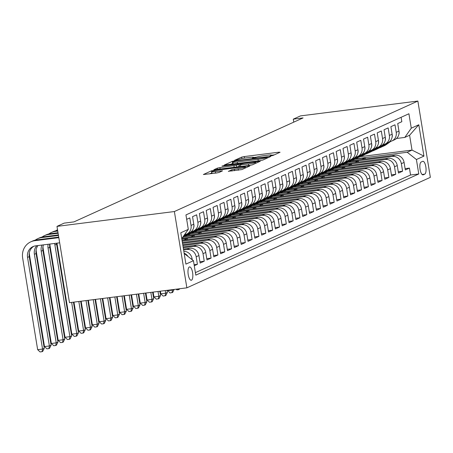<?xml version="1.0" encoding="UTF-8"?>
<svg xmlns="http://www.w3.org/2000/svg" width="453" height="453" viewBox="0 0 453 453"><rect width="100%" height="100%" fill="white"/><g stroke="black" fill="none" stroke-linecap="round" stroke-linejoin="round"><path stroke-width="0.68" d="M271.115 155.877L272.927 155.492L280.062 152.259L278.81 152.197L244.246 156.568L241.653 157.117L234.518 160.351L238.131 159.592A6.597 0.657 -9.3 0 1 246.426 157.842L249.303 157.474A6.597 0.657 -9.3 0 1 253.669 157.384A6.597 0.657 -9.3 0 1 253.301 157.672L252.298 158.154L253.255 158.137L255.99 157.333A6.597 0.657 -9.3 0 1 264.286 155.583L267.168 155.22A6.597 0.657 -9.3 0 1 271.528 155.13A6.597 0.657 -9.3 0 1 271.16 155.419L270.158 155.9L271.115 155.877M191.494 280.197A6.721 2.31 82.8 0 0 192.655 272.955A6.721 2.31 82.8 0 0 189.575 266.93A6.721 2.31 82.8 0 0 189.337 266.998A6.721 2.31 82.8 0 0 188.171 274.241A6.721 2.31 82.8 0 0 191.257 280.265A6.721 2.31 82.8 0 0 191.494 280.197M228.357 171.291L241.896 169.575L249.818 165.979L248.567 165.917L211.409 170.838L203.374 174.524L216.449 173.012L219.042 172.468L222.548 170.838L215.373 171.602A5.515 0.549 -9.3 0 1 211.727 171.676A5.515 0.549 -9.3 0 1 218.969 169.971L241.721 167.095A5.515 0.549 -9.3 0 1 245.367 167.015A5.515 0.549 -9.3 0 1 238.131 168.72L231.749 169.75L228.38 171.427M417.859 101.059L300.464 115.9L293.284 119.162L303.068 117.922L73.947 221.891L64.167 223.125L56.982 226.381L174.377 211.54L417.859 101.059L430.35 177.355L186.868 287.836L174.377 211.54M260.181 160.651L262.774 160.102L270.696 156.506L269.444 156.444L234.881 160.815L232.287 161.364L224.252 165.051L260.181 160.651M260.26 161.245L252.338 164.841L249.745 165.385L213.81 169.784L217.315 168.159L219.909 167.61L236.517 165.288L238.884 164.179L237.519 164.207L222.921 166.053L221.97 166.075L223.861 165.628L260.26 161.245M194.269 265.724L197.406 264.303L194.105 264.722M183.601 249.948L186.998 249.518A8.397 7.843 65.6 0 1 196.172 256.777L198.907 255.537L200.141 263.063L204.246 261.2L199.926 261.749M183.244 247.757L193.833 246.415A8.397 7.843 65.6 0 1 203.012 253.674L205.747 252.434L206.981 259.96L211.081 258.097L206.766 258.646M182.887 245.56L200.673 243.312A8.397 7.843 65.6 0 1 209.852 250.571L212.587 249.331L213.822 256.857L217.921 254.994L213.606 255.537M182.525 243.369L207.514 240.209A8.397 7.843 65.6 0 1 216.693 247.468L219.428 246.228L220.656 253.754L224.762 251.891L220.441 252.434M182.168 241.177L214.354 237.106A8.397 7.843 65.6 0 1 223.527 244.365L226.268 243.125L227.497 250.651L231.602 248.788L227.281 249.331M181.806 238.98L221.194 234.003A8.397 7.843 65.6 0 1 230.367 241.262L233.102 240.016L234.337 247.548L238.442 245.685L234.122 246.228M184.513 236.404L228.035 230.9A8.397 7.843 65.6 0 1 237.208 238.159L239.943 236.913L241.177 244.444L245.283 242.582L240.962 243.125M191.347 233.301L234.869 227.797A8.397 7.843 65.6 0 1 244.048 235.056L246.783 233.81L248.018 241.341L252.117 239.478L247.802 240.022M198.188 230.198L241.709 224.694A8.397 7.843 65.6 0 1 250.888 231.947L253.623 230.707L254.858 238.233L258.957 236.375L254.643 236.919M205.028 227.089L248.55 221.591A8.397 7.843 65.6 0 1 257.729 228.844L260.464 227.604L261.692 235.13L265.798 233.272L261.477 233.816M211.868 223.986L255.39 218.482A8.397 7.843 65.6 0 1 264.563 225.741L267.304 224.501L268.533 232.027L272.638 230.164L268.318 230.713M218.708 220.883L262.23 215.379A8.397 7.843 65.6 0 1 271.404 222.638L274.139 221.398L275.373 228.924L279.478 227.061L275.158 227.61M225.549 217.78L269.071 212.276A8.397 7.843 65.6 0 1 278.244 219.535L280.979 218.295L282.213 225.821L286.319 223.958L281.998 224.507M232.383 214.677L275.905 209.173A8.397 7.843 65.6 0 1 285.084 216.432L287.819 215.192L289.054 222.717L293.159 220.854L288.838 221.404M239.224 211.574L282.746 206.07A8.397 7.843 65.6 0 1 291.925 213.329L294.66 212.089L295.894 219.614L299.994 217.751L295.679 218.301M246.064 208.471L289.586 202.967A8.397 7.843 65.6 0 1 298.765 210.226L301.5 208.986L302.729 216.511L306.834 214.648L302.513 215.198M252.904 205.368L296.426 199.864A8.397 7.843 65.6 0 1 305.605 207.123L308.34 205.883L309.569 213.408L313.674 211.545L309.354 212.095M259.745 202.264L303.267 196.761A8.397 7.843 65.6 0 1 312.44 204.02L315.175 202.78L316.409 210.305L320.514 208.442L316.194 208.986M266.585 199.161L310.107 193.657A8.397 7.843 65.6 0 1 319.28 200.917L322.015 199.677L323.249 207.202L327.355 205.339L323.034 205.883M273.419 196.058L316.941 190.554A8.397 7.843 65.6 0 1 326.12 197.814L328.855 196.574L330.09 204.099L334.195 202.236L329.875 202.78M280.26 192.955L323.782 187.451A8.397 7.843 65.6 0 1 332.961 194.711L335.696 193.465L336.93 200.996L341.03 199.133L336.715 199.677M287.1 189.852L330.622 184.348A8.397 7.843 65.6 0 1 339.801 191.608L342.536 190.362L343.765 197.893L347.87 196.03L343.55 196.574M293.94 186.749L337.462 181.245A8.397 7.843 65.6 0 1 346.641 188.505L349.376 187.259L350.605 194.79L354.71 192.927L350.39 193.471M300.781 183.646L344.303 178.142A8.397 7.843 65.6 0 1 353.476 185.402L356.217 184.156L357.445 191.681L361.551 189.824L357.23 190.368M307.621 180.543L351.143 175.039A8.397 7.843 65.6 0 1 360.316 182.293L363.051 181.053L364.286 188.578L368.391 186.721L364.07 187.265M314.456 177.434L357.978 171.936A8.397 7.843 65.6 0 1 367.156 179.19L369.891 177.95L371.126 185.475L375.231 183.618L370.911 184.161M321.296 174.331L364.818 168.827A8.397 7.843 65.6 0 1 373.997 176.087L376.732 174.847L377.966 182.372L382.066 180.509L377.751 181.058M328.136 171.228L371.658 165.724A8.397 7.843 65.6 0 1 380.837 172.984L383.572 171.744L384.807 179.269L388.906 177.406L384.586 177.955M334.977 168.125L378.498 162.621A8.397 7.843 65.6 0 1 387.677 169.881L390.412 168.641L391.641 176.166L395.746 174.303L391.426 174.852M341.817 165.022L385.339 159.518A8.397 7.843 65.6 0 1 394.512 166.778L397.253 165.538L398.481 173.063L402.587 171.2L401.352 163.675A8.397 7.843 -114.4 0 0 392.179 156.415L348.657 161.919M398.266 171.749L402.587 171.2M401.109 117.299L401.828 121.704L397.723 123.561L398.957 131.093A8.397 7.843 -114.4 0 1 394.603 139.728L391.868 140.968A8.397 7.843 -114.4 0 0 396.222 132.333L394.988 124.807L390.882 126.664L392.117 134.196A8.397 7.843 -114.4 0 1 387.762 142.831L385.027 144.071A8.397 7.843 65.6 0 1 382.904 144.671L382.83 144.683M385.027 144.071A8.397 7.843 65.6 0 0 389.382 135.436L388.147 127.91L384.048 129.768L385.276 137.299A8.397 7.843 -114.4 0 1 380.922 145.934L378.187 147.18A8.397 7.843 65.6 0 1 376.069 147.774L375.99 147.786M378.187 147.18A8.397 7.843 65.6 0 0 382.542 138.539L381.307 131.013L377.207 132.876L378.436 140.402A8.397 7.843 -114.4 0 1 374.082 149.037L371.347 150.283A8.397 7.843 65.6 0 1 369.229 150.877L369.15 150.889M371.347 150.283A8.397 7.843 65.6 0 0 375.701 141.642L374.472 134.116L370.367 135.979L371.602 143.505A8.397 7.843 -114.4 0 1 367.241 152.14L364.506 153.386A8.397 7.843 65.6 0 1 362.389 153.98L362.309 153.992M364.506 153.386A8.397 7.843 65.6 0 0 368.861 144.745L367.632 137.219L363.527 139.082L364.761 146.608A8.397 7.843 -114.4 0 1 360.407 155.243L357.666 156.489A8.397 7.843 65.6 0 1 355.548 157.089L355.469 157.095M357.666 156.489A8.397 7.843 65.6 0 0 362.026 147.848L360.792 140.322L356.687 142.185L357.921 149.711A8.397 7.843 -114.4 0 1 353.567 158.352L350.832 159.592A8.397 7.843 65.6 0 1 348.708 160.192L348.629 160.198M350.832 159.592A8.397 7.843 65.6 0 0 355.186 150.951L353.952 143.425L349.846 145.288L351.081 152.814A8.397 7.843 -114.4 0 1 346.726 161.455L343.991 162.695A8.397 7.843 65.6 0 1 341.868 163.295L341.794 163.301M343.991 162.695A8.397 7.843 65.6 0 0 348.346 154.054L347.111 146.529L343.012 148.391L344.24 155.917A8.397 7.843 -114.4 0 1 339.886 164.558L337.151 165.798A8.397 7.843 65.6 0 1 335.033 166.398L334.954 166.404M337.151 165.798A8.397 7.843 65.6 0 0 341.505 157.157L340.271 149.632L336.171 151.495L337.4 159.02A8.397 7.843 -114.4 0 1 333.046 167.661L330.311 168.901A8.397 7.843 65.6 0 1 328.193 169.501L328.114 169.513M330.311 168.901A8.397 7.843 65.6 0 0 334.665 160.26L333.436 152.735L329.331 154.598L330.565 162.123A8.397 7.843 -114.4 0 1 326.205 170.764L323.47 172.004A8.397 7.843 65.6 0 1 321.353 172.604L321.273 172.616M323.47 172.004A8.397 7.843 65.6 0 0 327.825 163.363L326.596 155.838L322.491 157.701L323.725 165.226A8.397 7.843 -114.4 0 1 319.371 173.867L316.63 175.107A8.397 7.843 65.6 0 1 314.512 175.707L314.433 175.719M316.63 175.107A8.397 7.843 65.6 0 0 320.99 166.466L319.756 158.941L315.65 160.804L316.885 168.329A8.397 7.843 -114.4 0 1 312.53 176.97L309.795 178.21A8.397 7.843 65.6 0 1 307.672 178.81L307.593 178.822M309.795 178.21A8.397 7.843 65.6 0 0 314.15 169.575L312.915 162.044L308.81 163.907L310.045 171.432A8.397 7.843 -114.4 0 1 305.69 180.073L302.955 181.313A8.397 7.843 65.6 0 1 300.832 181.913L300.758 181.925M302.955 181.313A8.397 7.843 65.6 0 0 307.31 172.678L306.075 165.147L301.975 167.01L303.204 174.535A8.397 7.843 -114.4 0 1 298.85 183.176L296.115 184.416A8.397 7.843 65.6 0 1 293.997 185.017L293.918 185.028M296.115 184.416A8.397 7.843 65.6 0 0 300.469 175.781L299.235 168.25L295.135 170.113L296.364 177.644A8.397 7.843 -114.4 0 1 292.009 186.279L289.274 187.519A8.397 7.843 65.6 0 1 287.157 188.12L287.077 188.131M289.274 187.519A8.397 7.843 65.6 0 0 293.629 178.884L292.4 171.359L288.295 173.216L289.529 180.747A8.397 7.843 -114.4 0 1 285.169 189.382L282.434 190.622A8.397 7.843 65.6 0 1 280.316 191.223L280.237 191.234M282.434 190.622A8.397 7.843 65.6 0 0 286.789 181.987L285.56 174.462L281.455 176.319L282.689 183.85A8.397 7.843 -114.4 0 1 278.335 192.485L275.594 193.725A8.397 7.843 65.6 0 1 273.476 194.326L273.397 194.337M275.594 193.725A8.397 7.843 65.6 0 0 279.954 185.09L278.72 177.565L274.614 179.428L275.849 186.953A8.397 7.843 -114.4 0 1 271.494 195.588L268.759 196.834A8.397 7.843 65.6 0 1 266.636 197.429L266.557 197.44M268.759 196.834A8.397 7.843 65.6 0 0 273.114 188.193L271.879 180.668L267.774 182.531L269.008 190.056A8.397 7.843 -114.4 0 1 264.654 198.691L261.919 199.937A8.397 7.843 65.6 0 1 259.796 200.532L259.716 200.543M261.919 199.937A8.397 7.843 65.6 0 0 266.273 191.296L265.039 183.771L260.939 185.634L262.168 193.159A8.397 7.843 -114.4 0 1 257.814 201.795L255.079 203.04A8.397 7.843 65.6 0 1 252.961 203.64L252.882 203.646M255.079 203.04A8.397 7.843 65.6 0 0 259.433 194.399L258.199 186.874L254.099 188.737L255.328 196.262A8.397 7.843 -114.4 0 1 250.973 204.903L248.238 206.143A8.397 7.843 65.6 0 1 246.121 206.744L246.041 206.749M248.238 206.143A8.397 7.843 65.6 0 0 252.593 197.502L251.364 189.977L247.259 191.84L248.493 199.365A8.397 7.843 -114.4 0 1 244.133 208.006L241.398 209.246A8.397 7.843 65.6 0 1 239.28 209.847L239.201 209.852M241.398 209.246A8.397 7.843 65.6 0 0 245.753 200.605L244.524 193.08L240.418 194.943L241.653 202.468A8.397 7.843 -114.4 0 1 237.298 211.109L234.558 212.349A8.397 7.843 65.6 0 1 232.44 212.95L232.361 212.955M234.558 212.349A8.397 7.843 65.6 0 0 238.918 203.708L237.683 196.183L233.578 198.046L234.813 205.571A8.397 7.843 -114.4 0 1 230.458 214.212L227.723 215.452A8.397 7.843 65.6 0 1 225.6 216.053L225.52 216.064M227.723 215.452A8.397 7.843 65.6 0 0 232.078 206.811L230.843 199.286L226.738 201.149L227.972 208.674A8.397 7.843 -114.4 0 1 223.618 217.315L220.883 218.556A8.397 7.843 65.6 0 1 218.759 219.156L218.68 219.167M220.883 218.556A8.397 7.843 65.6 0 0 225.237 209.915L224.003 202.389L219.903 204.252L221.132 211.778A8.397 7.843 -114.4 0 1 216.777 220.418L214.043 221.659A8.397 7.843 65.6 0 1 211.925 222.259L211.845 222.27M214.043 221.659A8.397 7.843 65.6 0 0 218.397 213.018L217.163 205.492L213.063 207.355L214.292 214.881A8.397 7.843 -114.4 0 1 209.937 223.522L207.202 224.762A8.397 7.843 65.6 0 1 205.084 225.362L205.005 225.373M207.202 224.762A8.397 7.843 65.6 0 0 211.557 216.126L210.328 208.595L206.223 210.458L207.457 217.984A8.397 7.843 -114.4 0 1 203.097 226.625L200.362 227.865A8.397 7.843 65.6 0 1 198.244 228.465L198.165 228.476M200.362 227.865A8.397 7.843 65.6 0 0 204.716 219.229L203.488 211.698L199.382 213.561L200.617 221.087A8.397 7.843 -114.4 0 1 196.262 229.728L193.522 230.968A8.397 7.843 65.6 0 1 191.404 231.568L191.325 231.579M193.522 230.968A8.397 7.843 65.6 0 0 197.882 222.332L196.647 214.801L192.542 216.664L193.776 224.195A8.397 7.843 -114.4 0 1 189.422 232.831L186.687 234.071A8.397 7.843 65.6 0 1 184.592 234.671M186.687 234.071A8.397 7.843 65.6 0 0 191.041 225.435L189.807 217.91L186.67 219.331M198.907 255.537A8.397 7.843 -114.4 0 0 189.733 248.278L183.459 249.071M205.747 252.434A8.397 7.843 -114.4 0 0 196.568 245.175L183.103 246.879M212.587 249.331A8.397 7.843 -114.4 0 0 203.408 242.072L182.74 244.682M219.428 246.228A8.397 7.843 -114.4 0 0 210.249 238.969L182.383 242.491M226.268 243.125A8.397 7.843 -114.4 0 0 217.089 235.866L182.021 240.3M233.102 240.016A8.397 7.843 -114.4 0 0 223.929 232.763L182.236 238.035M239.943 236.913A8.397 7.843 -114.4 0 0 230.77 229.66L187.01 235.192M246.783 233.81A8.397 7.843 -114.4 0 0 237.61 226.551L193.844 232.089M253.623 230.707A8.397 7.843 -114.4 0 0 244.444 223.448L200.685 228.986M260.464 227.604A8.397 7.843 -114.4 0 0 251.285 220.345L207.525 225.883M267.304 224.501A8.397 7.843 -114.4 0 0 258.125 217.242L214.365 222.78M274.139 221.398A8.397 7.843 -114.4 0 0 264.965 214.139L221.206 219.671M280.979 218.295A8.397 7.843 -114.4 0 0 271.806 211.036L228.046 216.568M287.819 215.192A8.397 7.843 -114.4 0 0 278.646 207.933L234.881 213.465M294.66 212.089A8.397 7.843 -114.4 0 0 285.481 204.83L241.721 210.362M301.5 208.986A8.397 7.843 -114.4 0 0 292.321 201.727L248.561 207.259M308.34 205.883A8.397 7.843 -114.4 0 0 299.161 198.624L255.401 204.156M315.175 202.78A8.397 7.843 -114.4 0 0 306.002 195.52L262.242 201.053M322.015 199.677A8.397 7.843 -114.4 0 0 312.842 192.417L269.082 197.95M328.855 196.574A8.397 7.843 -114.4 0 0 319.682 189.314L275.922 194.847M335.696 193.465A8.397 7.843 -114.4 0 0 326.517 186.211L282.757 191.744M342.536 190.362A8.397 7.843 -114.4 0 0 333.357 183.108L289.597 188.641M349.376 187.259A8.397 7.843 -114.4 0 0 340.197 180L296.438 185.537M356.217 184.156A8.397 7.843 -114.4 0 0 347.038 176.897L303.278 182.434M363.051 181.053A8.397 7.843 -114.4 0 0 353.878 173.793L310.118 179.331M369.891 177.95A8.397 7.843 -114.4 0 0 360.718 170.69L316.958 176.228M376.732 174.847A8.397 7.843 -114.4 0 0 367.553 167.587L323.793 173.12M383.572 171.744A8.397 7.843 -114.4 0 0 374.393 164.484L330.633 170.017M390.412 168.641A8.397 7.843 -114.4 0 0 381.233 161.381L337.474 166.914M397.253 165.538A8.397 7.843 -114.4 0 0 388.074 158.278L344.314 163.81M422.66 161.347L421.154 162.032A6.512 2.237 82.8 0 0 420.027 169.048A6.512 2.237 82.8 0 0 423.017 174.881A6.512 2.237 82.8 0 0 423.249 174.818L424.755 174.133A6.512 2.237 82.8 0 0 425.877 167.117A6.512 2.237 82.8 0 0 422.887 161.285A6.512 2.237 82.8 0 0 422.66 161.347M184.184 253.487L193.448 260.702L195.809 275.141L418.776 173.969L416.409 159.53L407.236 152.276L355.492 158.816M193.448 260.702L185.923 264.116L180.792 232.774L188.312 229.36L185.951 214.926L408.912 113.754L411.279 128.188L418.799 124.773L423.934 156.121L416.409 159.53M195.402 272.632L410.554 175.005L409.427 168.097L405.322 169.96L404.087 162.434A8.397 7.843 -114.4 0 0 394.914 155.175L351.154 160.707M389.665 141.579L389.744 141.568A8.397 7.843 -114.4 0 0 391.868 140.968M394.512 166.778L395.746 174.303M387.677 169.881L388.906 177.406M380.837 172.984L382.066 180.509M373.997 176.087L375.231 183.618M367.156 179.19L368.391 186.721M360.316 182.293L361.551 189.824M353.476 185.402L354.71 192.927M346.641 188.505L347.87 196.03M339.801 191.608L341.03 199.133M332.961 194.711L334.195 202.236M326.12 197.814L327.355 205.339M319.28 200.917L320.514 208.442M312.44 204.02L313.674 211.545M305.605 207.123L306.834 214.648M298.765 210.226L299.994 217.751M291.925 213.329L293.159 220.854M285.084 216.432L286.319 223.958M278.244 219.535L279.478 227.061M271.404 222.638L272.638 230.164M264.563 225.741L265.798 233.272M257.729 228.844L258.957 236.375M250.888 231.947L252.117 239.478M244.048 235.056L245.283 242.582M237.208 238.159L238.442 245.685M230.367 241.262L231.602 248.788M223.527 244.365L224.762 251.891M216.693 247.468L217.921 254.994M209.852 250.571L211.081 258.097M203.012 253.674L204.246 261.2M196.172 256.777L197.406 264.303M192.253 259.762L192.066 258.64A8.397 7.843 -114.4 0 0 183.827 251.324M407.236 152.276L412.02 150.102L409.591 135.254L404.801 137.429L411.279 128.188M360.282 156.642L412.02 150.102L423.934 156.121M396.505 138.476L404.801 137.429M56.982 226.381L69.479 302.678L186.868 287.836M293.284 119.162L293.77 122.14M188.312 229.36L181.749 238.64M354.846 159.111L365.203 157.797L365.384 158.907M365.203 157.797L361.743 159.371M405.107 168.646L409.427 168.097M410.554 175.005L418.776 173.969M348.006 162.214L358.363 160.9L354.903 162.474M358.363 160.9L358.544 162.01M341.166 165.317L351.522 164.009L351.704 165.119M351.522 164.009L348.063 165.577M334.325 168.42L344.682 167.112L344.869 168.222M344.682 167.112L341.222 168.68M327.485 171.523L337.847 170.215L338.029 171.325M337.847 170.215L334.382 171.783M320.645 174.626L331.007 173.318L331.188 174.428M331.007 173.318L327.547 174.886M313.81 177.729L324.167 176.421L324.348 177.531M324.167 176.421L320.707 177.989M306.97 180.832L317.327 179.524L317.508 180.634M317.327 179.524L313.867 181.092M300.129 183.935L310.486 182.627L310.667 183.737M310.486 182.627L307.026 184.195M293.289 187.038L303.646 185.73L303.833 186.84M303.646 185.73L300.186 187.299M286.449 190.141L296.811 188.833L296.992 189.943M296.811 188.833L293.346 190.402M279.609 193.244L289.971 191.936L290.152 193.046M289.971 191.936L286.511 193.505M272.774 196.353L283.131 195.039L283.312 196.149M283.131 195.039L279.671 196.613M265.934 199.456L276.29 198.142L276.472 199.252M276.29 198.142L272.831 199.716M259.093 202.559L269.45 201.245L269.631 202.355M269.45 201.245L265.99 202.819M252.253 205.662L262.61 204.348L262.791 205.458M262.61 204.348L259.15 205.922M245.413 208.765L255.775 207.451L255.956 208.561M255.775 207.451L252.31 209.026M238.572 211.868L248.935 210.56L249.116 211.67M248.935 210.56L245.475 212.129M231.738 214.971L242.095 213.663L242.276 214.773M242.095 213.663L238.635 215.232M224.898 218.074L235.254 216.766L235.435 217.876M235.254 216.766L231.794 218.335M218.057 221.177L228.414 219.869L228.595 220.979M228.414 219.869L224.954 221.438M211.217 224.28L221.574 222.972L221.755 224.082M221.574 222.972L218.114 224.541M204.377 227.383L214.739 226.075L214.92 227.185M214.739 226.075L211.274 227.644M197.536 230.486L207.899 229.178L208.08 230.288M207.899 229.178L204.439 230.747M190.702 233.589L201.058 232.281L201.24 233.391M201.058 232.281L197.599 233.85M183.861 236.693L194.218 235.384L194.399 236.494M194.218 235.384L190.758 236.953M181.84 239.19L187.378 238.488L187.559 239.597M187.378 238.488L183.918 240.056M184.784 234.394A8.397 7.843 -114.4 0 0 186.245 232.31M184.133 253.182A8.397 7.843 65.6 0 1 187.933 256.341M409.591 135.254L418.799 124.773M274.303 154.869L271.54 155.22M256.579 157.112L253.68 157.48M233.097 163.273L230.464 164.405M267.27 157.185L236.053 160.979L233.267 161.8A6.597 0.657 -9.3 0 0 232.899 162.089A6.597 0.657 -9.3 0 0 237.259 161.998L258 159.377A6.597 0.657 -9.3 0 0 266.296 157.627L267.27 157.185L267.406 158.001M237.882 166.885L239.082 166.194M248.476 163.997A5.515 0.549 -9.3 0 0 255.713 162.293A5.515 0.549 -9.3 0 0 252.066 162.367L244.048 163.38L241.455 163.929L239.093 165.039L248.476 163.997L248.725 165.515M211.919 172.836L209.586 173.884M387.009 143.176L383.068 146.008A16.065 15 65.6 0 1 380.679 147.389A16.065 15 65.6 0 1 378.912 148.052M399.008 131.449L399.11 131.732A5.566 5.198 65.6 0 1 398.855 134.422M390.797 141.359L386.488 144.456A16.065 15 65.6 0 1 384.099 145.838L382.796 146.427A16.065 15 -114.4 0 0 385.192 145.045L390.095 141.517M388.51 142.44L384.37 145.413A16.065 15 65.6 0 1 381.975 146.8L380.679 147.389M382.383 146.608A16.065 15 -114.4 0 0 382.796 146.427M380.169 146.279L376.228 149.111A16.065 15 65.6 0 1 373.838 150.492A16.065 15 65.6 0 1 372.077 151.155M392.168 134.552L392.27 134.835A5.566 5.198 65.6 0 1 392.015 137.525M383.957 144.462L379.648 147.559A16.065 15 65.6 0 1 377.258 148.941L375.956 149.53A16.065 15 -114.4 0 0 378.351 148.148L383.255 144.62M381.669 145.543L377.53 148.522A16.065 15 65.6 0 1 375.135 149.903L373.838 150.492M375.543 149.711A16.065 15 -114.4 0 0 375.956 149.53M373.329 149.382L369.388 152.214A16.065 15 65.6 0 1 366.998 153.595A16.065 15 65.6 0 1 365.237 154.258M385.327 137.655L385.429 137.939A5.566 5.198 65.6 0 1 385.175 140.628M377.117 147.565L372.808 150.662A16.065 15 65.6 0 1 370.418 152.044L369.116 152.633A16.065 15 -114.4 0 0 371.511 151.251L376.42 147.723M374.829 148.646L370.69 151.625A16.065 15 65.6 0 1 368.295 153.006L366.998 153.595M368.702 152.814A16.065 15 -114.4 0 0 369.116 152.633M366.488 152.485L362.553 155.317A16.065 15 65.6 0 1 360.158 156.698A16.065 15 65.6 0 1 358.397 157.361M378.487 140.758L378.589 141.042A5.566 5.198 65.6 0 1 378.334 143.731M370.277 150.668L365.973 153.765A16.065 15 65.6 0 1 363.578 155.147L362.281 155.736A16.065 15 -114.4 0 0 364.671 154.354L369.58 150.826M367.995 151.749L363.85 154.728A16.065 15 65.6 0 1 361.46 156.109L360.158 156.698M361.868 155.917A16.065 15 -114.4 0 0 362.281 155.736M359.654 155.589L355.713 158.42A16.065 15 65.6 0 1 353.317 159.801A16.065 15 65.6 0 1 351.556 160.464M371.653 143.861L371.749 144.15A5.566 5.198 65.6 0 1 371.5 146.834M363.436 153.771L359.133 156.868A16.065 15 65.6 0 1 356.738 158.25L355.441 158.839A16.065 15 -114.4 0 0 357.83 157.457L362.74 153.929M361.154 154.852L357.009 157.831A16.065 15 65.6 0 1 354.62 159.213L353.317 159.801M355.027 159.02A16.065 15 -114.4 0 0 355.441 158.839M352.813 158.692L348.872 161.523A16.065 15 65.6 0 1 346.477 162.904A16.065 15 65.6 0 1 344.716 163.567M364.812 146.965L364.914 147.253A5.566 5.198 65.6 0 1 364.659 149.937M356.596 156.874L352.292 159.971A16.065 15 65.6 0 1 349.897 161.353L348.6 161.948A16.065 15 -114.4 0 0 350.99 160.56L355.899 157.032M354.314 157.955L350.169 160.934A16.065 15 65.6 0 1 347.779 162.316L346.477 162.904M348.187 162.123A16.065 15 -114.4 0 0 348.6 161.948M345.973 161.795L342.032 164.626A16.065 15 65.6 0 1 339.642 166.013A16.065 15 65.6 0 1 337.876 166.67M357.972 150.068L358.074 150.356A5.566 5.198 65.6 0 1 357.819 153.046M349.761 159.977L345.452 163.074A16.065 15 65.6 0 1 343.063 164.456L341.76 165.051A16.065 15 -114.4 0 0 344.155 163.663L349.059 160.136M347.474 161.058L343.334 164.037A16.065 15 65.6 0 1 340.939 165.419L339.642 166.013M341.347 165.226A16.065 15 -114.4 0 0 341.76 165.051M339.133 164.898L335.192 167.729A16.065 15 65.6 0 1 332.802 169.116A16.065 15 65.6 0 1 331.041 169.773M351.132 153.176L351.234 153.459A5.566 5.198 65.6 0 1 350.979 156.149M342.921 163.08L338.612 166.177A16.065 15 65.6 0 1 336.222 167.565L334.92 168.154A16.065 15 -114.4 0 0 337.315 166.766L342.219 163.239M340.633 164.162L336.494 167.14A16.065 15 65.6 0 1 334.099 168.522L332.802 169.116M334.507 168.329A16.065 15 -114.4 0 0 334.92 168.154M332.292 168.001L328.351 170.832A16.065 15 65.6 0 1 325.962 172.219A16.065 15 65.6 0 1 324.201 172.876M344.291 156.279L344.393 156.562A5.566 5.198 65.6 0 1 344.138 159.252M336.081 166.189L331.772 169.28A16.065 15 65.6 0 1 329.382 170.668L328.08 171.257A16.065 15 -114.4 0 0 330.475 169.869L335.384 166.342M333.793 167.265L329.654 170.243A16.065 15 65.6 0 1 327.259 171.63L325.962 172.219M327.666 171.432A16.065 15 -114.4 0 0 328.08 171.257M325.452 171.104L321.517 173.935A16.065 15 65.6 0 1 319.122 175.322A16.065 15 65.6 0 1 317.36 175.979M337.451 159.382L337.553 159.666A5.566 5.198 65.6 0 1 337.298 162.355M329.24 169.292L324.937 172.383A16.065 15 65.6 0 1 322.542 173.771L321.245 174.36A16.065 15 -114.4 0 0 323.635 172.972L328.544 169.445M326.958 170.368L322.813 173.346A16.065 15 65.6 0 1 320.424 174.733L319.122 175.322M320.832 174.541A16.065 15 -114.4 0 0 321.245 174.36M318.618 174.207L314.676 177.038A16.065 15 65.6 0 1 312.281 178.425A16.065 15 65.6 0 1 310.52 179.082M330.616 162.485L330.713 162.769A5.566 5.198 65.6 0 1 330.464 165.458M322.4 172.395L318.097 175.487A16.065 15 65.6 0 1 315.701 176.874L314.405 177.463A16.065 15 -114.4 0 0 316.794 176.075L321.704 172.553M320.118 173.471L315.973 176.449A16.065 15 65.6 0 1 313.584 177.836L312.281 178.425M313.991 177.644A16.065 15 -114.4 0 0 314.405 177.463M311.777 177.31L307.836 180.141A16.065 15 65.6 0 1 305.441 181.528A16.065 15 65.6 0 1 303.68 182.191M323.776 165.588L323.878 165.872A5.566 5.198 65.6 0 1 323.623 168.561M315.56 175.498L311.256 178.59A16.065 15 65.6 0 1 308.861 179.977L307.564 180.566A16.065 15 -114.4 0 0 309.954 179.178L314.863 175.656M313.278 176.579L309.133 179.552A16.065 15 65.6 0 1 306.743 180.94L305.441 181.528M307.151 180.747A16.065 15 -114.4 0 0 307.564 180.566M304.937 180.413L300.996 183.244A16.065 15 65.6 0 1 298.606 184.631A16.065 15 65.6 0 1 296.84 185.294M316.936 168.692L317.038 168.975A5.566 5.198 65.6 0 1 316.783 171.664M308.725 178.601L304.416 181.693A16.065 15 65.6 0 1 302.026 183.08L300.724 183.669A16.065 15 -114.4 0 0 303.119 182.282L308.023 178.759M306.438 179.682L302.298 182.655A16.065 15 65.6 0 1 299.903 184.043L298.606 184.631M300.311 183.85A16.065 15 -114.4 0 0 300.724 183.669M179.801 288.731L178.822 289.626L176.868 289.875L176.138 289.195M178.98 288.833L178.822 289.626M298.097 183.516L294.156 186.347A16.065 15 65.6 0 1 291.766 187.735A16.065 15 65.6 0 1 290.005 188.397M310.095 171.795L310.197 172.078A5.566 5.198 65.6 0 1 309.943 174.767M301.885 181.704L297.576 184.796A16.065 15 65.6 0 1 295.186 186.183L293.884 186.772A16.065 15 -114.4 0 0 296.279 185.39L301.183 181.863M299.597 182.786L295.458 185.758A16.065 15 65.6 0 1 293.063 187.146L291.766 187.735M293.47 186.953A16.065 15 -114.4 0 0 293.884 186.772M172.429 289.66L172.497 290.096L173.856 289.478M174.15 289.444L172.667 292.423L170.028 292.978L167.536 290.282M167.61 290.718L172.497 290.096L171.981 292.729M291.256 186.619L287.315 189.456A16.065 15 65.6 0 1 284.926 190.838A16.065 15 65.6 0 1 283.165 191.5M303.255 174.898L303.357 175.181A5.566 5.198 65.6 0 1 303.102 177.87M295.045 184.807L290.735 187.899A16.065 15 65.6 0 1 288.346 189.286L287.043 189.875A16.065 15 -114.4 0 0 289.439 188.493L294.348 184.966M292.757 185.889L288.618 188.861A16.065 15 65.6 0 1 286.222 190.249L284.926 190.838M286.63 190.056A16.065 15 -114.4 0 0 287.043 189.875M165.232 290.571L165.662 293.199L167.372 292.423L167.027 290.345M167.372 292.423L165.826 295.526L163.188 296.081L160.77 293.821L160.339 291.188M160.77 293.821L165.662 293.199L165.147 295.832M284.416 189.728L280.481 192.559A16.065 15 65.6 0 1 278.085 193.941A16.065 15 65.6 0 1 276.324 194.603M296.415 178.001L296.517 178.284A5.566 5.198 65.6 0 1 296.262 180.974M288.204 187.91L283.895 191.007A16.065 15 65.6 0 1 281.506 192.389L280.209 192.978A16.065 15 -114.4 0 0 282.598 191.596L287.508 188.069M285.922 188.992L281.777 191.964A16.065 15 65.6 0 1 279.388 193.352L278.085 193.941M279.795 193.159A16.065 15 -114.4 0 0 280.209 192.978M158.029 291.483L158.822 296.302L160.532 295.526L159.83 291.256M160.532 295.526L158.992 298.629L156.347 299.184L153.929 296.925L153.142 292.1M153.929 296.925L158.822 296.302L158.307 298.935M277.581 192.831L273.64 195.662A16.065 15 65.6 0 1 271.245 197.044A16.065 15 65.6 0 1 269.484 197.706M289.58 181.104L289.677 181.387A5.566 5.198 65.6 0 1 289.427 184.077M281.364 191.013L277.06 194.111A16.065 15 65.6 0 1 274.665 195.492L273.369 196.081A16.065 15 -114.4 0 0 275.758 194.699L280.667 191.172M279.082 192.095L274.937 195.073A16.065 15 65.6 0 1 272.547 196.455L271.245 197.044M272.955 196.262A16.065 15 -114.4 0 0 273.369 196.081M150.832 292.395L151.981 299.405L153.692 298.629L152.633 292.162M153.692 298.629L152.151 301.732L149.507 302.287L147.089 300.028L145.94 293.012M147.089 300.028L151.981 299.405L151.466 302.043M270.741 195.934L266.8 198.765A16.065 15 65.6 0 1 264.405 200.147A16.065 15 65.6 0 1 262.644 200.809M282.74 184.207L282.836 184.49A5.566 5.198 65.6 0 1 282.587 187.18M274.524 194.116L270.22 197.214A16.065 15 65.6 0 1 267.825 198.595L266.528 199.184A16.065 15 -114.4 0 0 268.918 197.802L273.827 194.275M272.242 195.198L268.097 198.176A16.065 15 65.6 0 1 265.707 199.558L264.405 200.147M266.115 199.365A16.065 15 -114.4 0 0 266.528 199.184M143.635 293.301L145.141 302.513L146.851 301.738L145.436 293.074M146.851 301.738L145.311 304.835L144.626 305.146L142.672 305.39L140.249 303.131L138.743 293.923M140.249 303.131L145.141 302.513L144.626 305.146M263.901 199.037L259.96 201.868A16.065 15 65.6 0 1 257.57 203.25A16.065 15 65.6 0 1 255.803 203.912M275.9 187.31L276.002 187.593A5.566 5.198 65.6 0 1 275.747 190.283M267.689 197.219L263.38 200.317A16.065 15 65.6 0 1 260.99 201.698L259.688 202.287A16.065 15 -114.4 0 0 262.077 200.906L266.987 197.378M265.401 198.301L261.262 201.279A16.065 15 65.6 0 1 258.867 202.661L257.57 203.25M259.275 202.468A16.065 15 -114.4 0 0 259.688 202.287M136.438 294.212L138.301 305.616L140.011 304.841L138.233 293.986M140.011 304.841L138.471 307.938L137.786 308.25L135.832 308.493L133.409 306.234L131.546 294.829M133.409 306.234L138.301 305.616L137.786 308.25M257.061 202.14L253.119 204.971A16.065 15 65.6 0 1 250.73 206.353A16.065 15 65.6 0 1 248.969 207.015M269.059 190.413L269.161 190.702A5.566 5.198 65.6 0 1 268.906 193.386M260.849 200.322L256.54 203.42A16.065 15 65.6 0 1 254.15 204.801L252.848 205.39A16.065 15 -114.4 0 0 255.243 204.009L260.147 200.481M258.561 201.404L254.422 204.382A16.065 15 65.6 0 1 252.027 205.764L250.73 206.353M252.434 205.571A16.065 15 -114.4 0 0 252.848 205.39M129.235 295.124L131.461 308.72L133.171 307.944L131.036 294.897M133.171 307.944L131.63 311.041L130.945 311.353L128.992 311.596L126.574 309.337L124.343 295.741M126.574 309.337L131.461 308.72L130.945 311.353M250.22 205.243L246.279 208.074A16.065 15 65.6 0 1 243.89 209.456A16.065 15 65.6 0 1 242.129 210.118M262.219 193.516L262.321 193.805A5.566 5.198 65.6 0 1 262.066 196.489M254.008 203.425L249.699 206.523A16.065 15 65.6 0 1 247.31 207.904L246.007 208.499A16.065 15 -114.4 0 0 248.403 207.112L253.312 203.584M251.721 204.507L247.581 207.485A16.065 15 65.6 0 1 245.186 208.867L243.89 209.456M245.594 208.674A16.065 15 -114.4 0 0 246.007 208.499M122.038 296.036L124.626 311.823L126.336 311.047L123.839 295.809M126.336 311.047L124.79 314.144L124.111 314.456L122.151 314.699L119.734 312.44L117.146 296.653M119.734 312.44L124.626 311.823L124.111 314.456M243.38 208.346L239.444 211.177A16.065 15 65.6 0 1 237.049 212.559A16.065 15 65.6 0 1 235.288 213.221M255.379 196.619L255.481 196.908A5.566 5.198 65.6 0 1 255.226 199.592M247.168 206.528L242.859 209.626A16.065 15 65.6 0 1 240.469 211.007L239.173 211.602A16.065 15 -114.4 0 0 241.562 210.215L246.472 206.687M244.886 207.61L240.741 210.588A16.065 15 65.6 0 1 238.352 211.97L237.049 212.559M238.759 211.778A16.065 15 -114.4 0 0 239.173 211.602M114.841 296.942L117.786 314.926L119.496 314.15L116.642 296.715M119.496 314.15L117.95 317.247L117.27 317.559L115.311 317.808L112.893 315.543L109.949 297.564M112.893 315.543L117.786 314.926L117.27 317.559M236.545 211.449L232.604 214.28A16.065 15 65.6 0 1 230.209 215.668A16.065 15 65.6 0 1 228.448 216.324M248.544 199.728L248.64 200.011A5.566 5.198 65.6 0 1 248.391 202.701M240.328 209.631L236.024 212.729A16.065 15 65.6 0 1 233.629 214.116L232.332 214.705A16.065 15 -114.4 0 0 234.722 213.318L239.631 209.79M238.046 210.713L233.901 213.691A16.065 15 65.6 0 1 231.511 215.073L230.209 215.668M231.919 214.881A16.065 15 -114.4 0 0 232.332 214.705M107.638 297.853L110.945 318.029L112.655 317.253L109.439 297.627M112.655 317.253L111.115 320.35L110.43 320.662L108.471 320.911L106.053 318.646L102.752 298.47M106.053 318.646L110.945 318.029L110.43 320.662M229.705 214.552L225.764 217.383A16.065 15 65.6 0 1 223.369 218.771A16.065 15 65.6 0 1 221.608 219.428M241.704 202.831L241.8 203.114A5.566 5.198 65.6 0 1 241.551 205.804M233.488 212.74L229.184 215.832A16.065 15 65.6 0 1 226.789 217.219L225.492 217.808A16.065 15 -114.4 0 0 227.882 216.421L232.791 212.893M231.206 213.816L227.061 216.794A16.065 15 65.6 0 1 224.671 218.176L223.369 218.771M225.079 217.984A16.065 15 -114.4 0 0 225.492 217.808M100.441 298.765L104.105 321.132L105.815 320.356L102.242 298.538M105.815 320.356L104.275 323.453L103.59 323.765L101.636 324.014L99.213 321.749L95.549 299.382M99.213 321.749L104.105 321.132L103.59 323.765M222.865 217.655L218.924 220.486A16.065 15 65.6 0 1 216.534 221.874A16.065 15 65.6 0 1 214.767 222.531M234.864 205.934L234.965 206.217A5.566 5.198 65.6 0 1 234.711 208.907M226.653 215.843L222.344 218.935A16.065 15 65.6 0 1 219.948 220.322L218.652 220.911A16.065 15 -114.4 0 0 221.041 219.524L225.951 215.996M224.365 216.919L220.226 219.898A16.065 15 65.6 0 1 217.831 221.285L216.534 221.874M218.238 221.092A16.065 15 -114.4 0 0 218.652 220.911M93.244 299.676L97.265 324.235L98.975 323.459L95.045 299.45M98.975 323.459L97.435 326.556L96.749 326.868L94.796 327.117L92.372 324.852L88.352 300.294M92.372 324.852L97.265 324.235L96.749 326.868M216.024 220.758L212.083 223.589A16.065 15 65.6 0 1 209.694 224.977A16.065 15 65.6 0 1 207.933 225.634M228.023 209.037L228.125 209.32A5.566 5.198 65.6 0 1 227.87 212.01M219.813 218.946L215.503 222.038A16.065 15 65.6 0 1 213.114 223.425L211.811 224.014A16.065 15 -114.4 0 0 214.207 222.627L219.11 219.099M217.525 220.022L213.386 223.001A16.065 15 65.6 0 1 210.99 224.388L209.694 224.977M211.398 224.195A16.065 15 -114.4 0 0 211.811 224.014M86.047 300.582L90.424 327.338L92.135 326.562L87.848 300.356M92.135 326.562L90.594 329.659L89.909 329.971L87.956 330.22L85.538 327.955L81.155 301.205M85.538 327.955L90.424 327.338L89.909 329.971M209.184 223.861L205.243 226.693A16.065 15 65.6 0 1 202.853 228.08A16.065 15 65.6 0 1 201.092 228.742M221.183 212.14L221.285 212.423A5.566 5.198 65.6 0 1 221.03 215.113M212.972 222.049L208.663 225.141A16.065 15 65.6 0 1 206.274 226.528L204.971 227.117A16.065 15 -114.4 0 0 207.366 225.73L212.276 222.208M210.685 223.125L206.545 226.104A16.065 15 65.6 0 1 204.15 227.491L202.853 228.08M204.558 227.298A16.065 15 -114.4 0 0 204.971 227.117M78.845 301.494L83.59 330.441L85.3 329.665L80.645 301.268M85.3 329.665L83.754 332.762L83.075 333.074L81.115 333.323L78.697 331.058L73.958 302.111M78.697 331.058L83.59 330.441L83.075 333.074M202.344 226.964L198.408 229.796A16.065 15 65.6 0 1 196.013 231.183A16.065 15 65.6 0 1 194.252 231.845M214.343 215.243L214.445 215.526A5.566 5.198 65.6 0 1 214.19 218.216M206.132 225.152L201.823 228.244A16.065 15 65.6 0 1 199.433 229.631L198.131 230.22A16.065 15 -114.4 0 0 200.526 228.833L205.436 225.311M203.85 226.234L199.705 229.207A16.065 15 65.6 0 1 197.315 230.594L196.013 231.183M197.718 230.401A16.065 15 -114.4 0 0 198.131 230.22M71.648 302.406L76.75 333.544L78.46 332.768L73.448 302.179M78.46 332.768L76.914 335.866L76.234 336.177L74.275 336.426L71.857 334.161L56.953 243.159M71.857 334.161L76.75 333.544L76.234 336.177M195.509 230.067L191.568 232.899A16.065 15 65.6 0 1 189.173 234.286A16.065 15 65.6 0 1 187.412 234.948M207.508 218.346L207.604 218.629A5.566 5.198 65.6 0 1 207.355 221.319M199.292 228.255L194.988 231.347A16.065 15 65.6 0 1 192.593 232.734L191.296 233.323A16.065 15 -114.4 0 0 193.686 231.942L198.595 228.414M197.01 229.337L192.865 232.31A16.065 15 65.6 0 1 190.475 233.697L189.173 234.286M190.883 233.505A16.065 15 -114.4 0 0 191.296 233.323M56.489 243.216A10.498 9.807 -114.4 0 0 56.608 244.212L71.619 335.871L69.909 336.647L69.394 339.28L67.435 339.529L65.017 337.264L50.006 245.605A15.747 14.706 65.6 0 1 49.83 244.059M54.756 243.437A10.498 9.807 -114.4 0 0 54.898 244.988L69.909 336.647L65.017 337.264M71.619 335.871L70.079 338.974L69.394 339.28M55.73 230.837A15.747 14.706 65.6 0 1 57.531 229.722M188.669 233.17L184.728 236.002A16.065 15 65.6 0 1 182.865 237.134M200.668 221.449L200.764 221.732A5.566 5.198 65.6 0 1 200.515 224.422M192.451 231.358L188.148 234.45A16.065 15 65.6 0 1 185.753 235.837L184.456 236.426A16.065 15 -114.4 0 0 186.846 235.045L191.755 231.517M48.89 233.941A15.747 14.706 65.6 0 1 51.336 232.514L53.046 231.738A15.747 14.706 65.6 0 1 57.021 230.617L57.661 230.532M51.336 232.514A15.747 14.706 65.6 0 1 55.311 231.392L57.752 231.081M190.169 232.44L186.024 235.413A16.065 15 65.6 0 1 183.635 236.8L182.848 237.157M184.043 236.608A16.065 15 -114.4 0 0 184.456 236.426M49.728 244.071A10.498 9.807 -114.4 0 0 49.768 247.315L64.779 338.974L63.069 339.75L62.554 342.383L60.594 342.632L58.177 340.373L43.171 248.708A15.747 14.706 65.6 0 1 42.961 246.698M48.109 244.28A10.498 9.807 -114.4 0 0 48.058 248.091L63.069 339.75L58.177 340.373M64.779 338.974L63.239 342.077L62.554 342.383M193.827 224.552L193.929 224.835A5.566 5.198 65.6 0 1 193.674 227.525M185.617 234.461L183.85 235.73M42.05 237.044A15.747 14.706 65.6 0 1 44.496 235.617L46.206 234.841A15.747 14.706 65.6 0 1 50.181 233.72L58.024 232.723M44.496 235.617A15.747 14.706 65.6 0 1 48.471 234.495L58.114 233.272M184.337 235.033L184.915 234.62M43.482 244.863A10.498 9.807 -114.4 0 0 42.927 250.418L57.939 342.077L56.229 342.853L55.713 345.486L53.76 345.735L51.336 343.476L36.331 251.817A15.747 14.706 65.6 0 1 36.127 249.801M42.027 245.045A10.498 9.807 -114.4 0 0 41.217 251.194L56.229 342.853L51.336 343.476M57.939 342.077L56.398 345.18L55.713 345.486M35.209 240.152A15.747 14.706 65.6 0 1 37.656 238.72L39.366 237.944A15.747 14.706 65.6 0 1 43.341 236.823L58.38 234.92M37.656 238.72A15.747 14.706 65.6 0 1 41.631 237.599L58.471 235.469M37.99 245.56A10.498 9.807 -114.4 0 0 36.093 253.521L51.098 345.18L49.388 345.956L48.873 348.595L46.919 348.838L44.502 346.579L29.49 254.92A15.747 14.706 65.6 0 1 29.286 252.904M36.801 245.707A10.498 9.807 -114.4 0 0 34.383 254.297L49.388 345.956L44.502 346.579M51.098 345.18L49.558 348.283L48.873 348.595M59.677 242.814L35.634 245.854A10.498 9.807 -114.4 0 0 32.984 246.602A10.498 9.807 -114.4 0 0 27.542 257.4L42.554 349.065L37.661 349.682L22.65 258.023A15.747 14.706 65.6 0 1 30.815 241.823L32.525 241.047A15.747 14.706 65.6 0 1 36.5 239.926L58.743 237.112M30.815 241.823A15.747 14.706 65.6 0 1 34.79 240.702L58.833 237.661M33.862 246.262A10.498 9.807 -114.4 0 0 29.252 256.625L44.258 348.283L42.554 349.065L42.038 351.698L40.079 351.941L37.661 349.682M44.258 348.283L42.718 351.386L42.038 351.698M186.998 249.518L189.733 248.278M193.833 246.415L196.568 245.175M200.673 243.312L203.408 242.072M207.514 240.209L210.249 238.969M214.354 237.106L217.089 235.866M221.194 234.003L223.929 232.763M228.035 230.9L230.77 229.66M234.869 227.797L237.61 226.551M241.709 224.694L244.444 223.448M248.55 221.591L251.285 220.345M255.39 218.482L258.125 217.242M262.23 215.379L264.965 214.139M269.071 212.276L271.806 211.036M275.905 209.173L278.646 207.933M282.746 206.07L285.481 204.83M289.586 202.967L292.321 201.727M296.426 199.864L299.161 198.624M303.267 196.761L306.002 195.52M310.107 193.657L312.842 192.417M316.941 190.554L319.682 189.314M323.782 187.451L326.517 186.211M330.622 184.348L333.357 183.108M337.462 181.245L340.197 180M344.303 178.142L347.038 176.897M351.143 175.039L353.878 173.793M357.978 171.936L360.718 170.69M364.818 168.827L367.553 167.587M371.658 165.724L374.393 164.484M378.498 162.621L381.233 161.381M385.339 159.518L388.074 158.278M392.179 156.415L394.914 155.175M396.222 132.333L398.957 131.093M191.041 225.435L193.776 224.195M197.882 222.332L200.617 221.087M204.716 219.229L207.457 217.984M211.557 216.126L214.292 214.881M218.397 213.018L221.132 211.778M225.237 209.915L227.972 208.674M232.078 206.811L234.813 205.571M238.918 203.708L241.653 202.468M245.753 200.605L248.493 199.365M252.593 197.502L255.328 196.262M259.433 194.399L262.168 193.159M266.273 191.296L269.008 190.056M273.114 188.193L275.849 186.953M279.954 185.09L282.689 183.85M286.789 181.987L289.529 180.747M293.629 178.884L296.364 177.644M300.469 175.781L303.204 174.535M307.31 172.678L310.045 171.432M314.15 169.575L316.885 168.329M320.99 166.466L323.725 165.226M327.825 163.363L330.565 162.123M334.665 160.26L337.4 159.02M341.505 157.157L344.24 155.917M348.346 154.054L351.081 152.814M355.186 150.951L357.921 149.711M362.026 147.848L364.761 146.608M368.861 144.745L371.602 143.505M375.701 141.642L378.436 140.402M382.542 138.539L385.276 137.299M389.382 135.436L392.117 134.196M401.352 163.675L404.087 162.434M191.285 258.997L192.066 258.64M422.077 174.473L424.755 174.133M422.779 174.875L423.249 174.818M271.234 155.86L271.16 155.419M253.374 158.12L253.301 157.672M241.891 158.584L241.653 157.117M244.495 158.114L244.246 156.568M278.906 152.78L278.81 152.197M232.627 163.425L232.287 161.364M234.937 161.166L234.881 160.815M269.541 157.032L269.444 156.444M237.508 163.516L237.259 161.998M258.25 160.894L258 159.377M266.432 158.442L266.296 157.627M217.531 169.462L217.315 168.159M220.158 169.128L219.909 167.61M234.178 167.355L233.929 165.838M236.806 167.021L236.517 165.288M239.105 166.33L238.771 164.269M223.912 165.928L223.861 165.628M259.105 161.766L259.008 161.183M240.707 166.528L240.458 165.011M231.959 171.053L231.749 169.75M234.586 170.719L234.337 169.201M238.38 170.237L238.131 168.72M215.622 173.12L215.373 171.602M221.279 171.449L221.183 170.866M211.749 172.899L211.409 170.838M214.088 170.826L214.003 170.288M248.663 166.506L248.567 165.917M384.37 145.413L383.068 146.008M386.488 144.456L385.192 145.045M377.53 148.522L376.228 149.111M379.648 147.559L378.351 148.148M370.69 151.625L369.388 152.214M372.808 150.662L371.511 151.251M363.85 154.728L362.553 155.317M365.973 153.765L364.671 154.354M357.009 157.831L355.713 158.42M359.133 156.868L357.83 157.457M350.169 160.934L348.872 161.523M352.292 159.971L350.99 160.56M343.334 164.037L342.032 164.626M345.452 163.074L344.155 163.663M336.494 167.14L335.192 167.729M338.612 166.177L337.315 166.766M329.654 170.243L328.351 170.832M331.772 169.28L330.475 169.869M322.813 173.346L321.517 173.935M324.937 172.383L323.635 172.972M315.973 176.449L314.676 177.038M318.097 175.487L316.794 176.075M309.133 179.552L307.836 180.141M311.256 178.59L309.954 179.178M302.298 182.655L300.996 183.244M304.416 181.693L303.119 182.282M295.458 185.758L294.156 186.347M297.576 184.796L296.279 185.39M288.618 188.861L287.315 189.456M290.735 187.899L289.439 188.493M281.777 191.964L280.481 192.559M283.895 191.007L282.598 191.596M274.937 195.073L273.64 195.662M277.06 194.111L275.758 194.699M268.097 198.176L266.8 198.765M270.22 197.214L268.918 197.802M261.262 201.279L259.96 201.868M263.38 200.317L262.077 200.906M254.422 204.382L253.119 204.971M256.54 203.42L255.243 204.009M247.581 207.485L246.279 208.074M249.699 206.523L248.403 207.112M240.741 210.588L239.444 211.177M242.859 209.626L241.562 210.215M233.901 213.691L232.604 214.28M236.024 212.729L234.722 213.318M227.061 216.794L225.764 217.383M229.184 215.832L227.882 216.421M220.226 219.898L218.924 220.486M222.344 218.935L221.041 219.524M213.386 223.001L212.083 223.589M215.503 222.038L214.207 222.627M206.545 226.104L205.243 226.693M208.663 225.141L207.366 225.73M199.705 229.207L198.408 229.796M201.823 228.244L200.526 228.833M192.865 232.31L191.568 232.899M194.988 231.347L193.686 231.942M56.608 244.212L54.898 244.988M57.021 230.617L55.311 231.392M186.024 235.413L184.728 236.002M188.148 234.45L186.846 235.045M49.768 247.315L48.058 248.091M50.181 233.72L48.471 234.495M42.927 250.418L41.217 251.194M43.341 236.823L41.631 237.599M36.093 253.521L34.383 254.297M36.5 239.926L34.79 240.702M29.252 256.625L27.542 257.4M271.636 155.804L271.528 155.13M253.776 158.057L253.669 157.384M267.485 157.961L267.349 157.117M233.221 164.06L232.899 162.089M239.218 166.24L238.884 164.179M255.866 163.239L255.713 162.293M239.365 166.698L239.093 165.039M245.52 167.933L245.367 167.015M212.038 173.573L211.727 171.676"/></g></svg>
